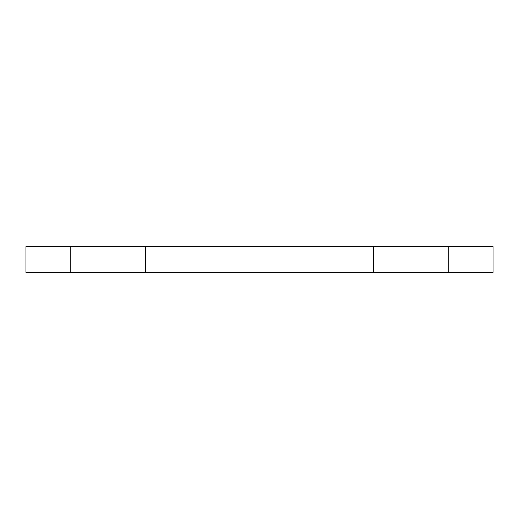 <?xml version="1.0" encoding="UTF-8"?>
<svg xmlns="http://www.w3.org/2000/svg" width="519" height="519" viewBox="0 0 519 519"><rect width="100%" height="100%" fill="white"/><g stroke="black" fill="none" stroke-linecap="round" stroke-linejoin="round"><path stroke-width="0.78" d="M493.05 272.371L493.05 246.629L448.208 246.629L448.208 272.371L493.05 272.371M448.208 246.629L373.472 246.629L373.472 272.371L448.208 272.371M373.472 246.629L145.528 246.629L145.528 272.371L373.472 272.371M145.528 246.629L70.792 246.629L70.792 272.371L145.528 272.371M70.792 246.629L25.95 246.629L25.95 272.371L70.792 272.371"/></g></svg>
